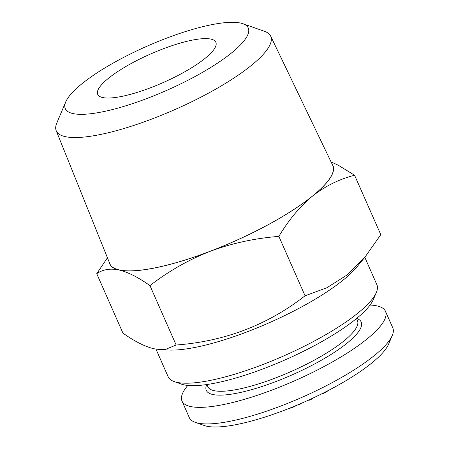 <?xml version="1.0" encoding="UTF-8"?>
<svg xmlns="http://www.w3.org/2000/svg" width="449" height="449" viewBox="0 0 449 449"><rect width="100%" height="100%" fill="white"/><g stroke="black" fill="none" stroke-linecap="round" stroke-linejoin="round"><path stroke-width="0.67" d="M96.731 273.699L122.936 333.107C134.605 341.38 144.898 346.589 153.805 348.733L159.575 349.541L166.147 349.126L176.148 345.012C224.635 341.403 267.61 324.992 305.073 295.79L326.883 287.747L347.122 274.956L365.155 256.867L380.786 234.664L354.581 175.25C339.203 179.168 325.166 186.133 312.459 196.146C299.898 206.54 288.701 219.954 278.868 236.382C254.628 238.312 231.718 243.296 210.143 251.322C188.687 259.73 168.622 271.157 149.944 285.603C138.393 277.392 128.1 272.184 119.069 269.978C110.314 268.171 102.866 269.411 96.731 273.699L107.44 257.793M305.073 295.79L278.868 236.382M159.575 349.546L168.583 350.018A114.063 27.591 -23.8 0 0 269.041 322.842A114.063 27.591 -23.8 0 0 356.848 266.981L365.166 256.856M176.148 345.012L149.944 285.603M155.977 349.154L168.151 376.75A114.063 27.591 -23.8 0 0 174.223 381.588A114.063 27.591 -23.8 0 0 176.816 382.324A114.063 27.591 -23.8 0 0 287.034 354.452A114.063 27.591 -23.8 0 0 376.363 292.434A114.063 27.591 -23.8 0 0 376.879 284.688L364.801 257.299M309.344 399.75L309.513 400.138L308.278 400.239M65.756 101.878L56.827 122.942A117.2 28.349 -23.8 0 0 56.204 130.698A117.2 28.349 -23.8 0 0 65.195 136.625A117.2 28.349 -23.8 0 0 192.15 101.558A117.2 28.349 -23.8 0 0 270.663 36.111A117.2 28.349 -23.8 0 0 264.523 31.335L242.943 23.73A99.981 24.184 -23.8 0 0 147.025 46.191A99.981 24.184 -23.8 0 0 65.756 101.878A99.981 24.184 -23.8 0 0 72.901 113.552A99.981 24.184 -23.8 0 0 191.818 78.238A99.981 24.184 -23.8 0 0 242.943 23.73M187.805 385.433A111.195 26.895 -23.8 0 0 182.013 401.069L189.315 417.626A111.195 26.895 -23.8 0 0 195.231 422.346L204.222 425.512A104.022 25.161 -23.8 0 0 206.591 426.185A104.022 25.161 -23.8 0 0 307.105 400.766A104.022 25.161 -23.8 0 0 388.565 344.209L392.286 335.431A111.195 26.895 -23.8 0 0 392.796 327.882L385.489 311.32A111.195 26.895 -23.8 0 0 370.043 305.062M109.32 262.452A121.954 29.499 -23.8 0 0 119.069 269.978A121.954 29.499 -23.8 0 0 210.143 251.322A121.954 29.499 -23.8 0 0 312.459 196.146A121.954 29.499 -23.8 0 0 332.148 164.171M56.204 130.698L109.842 263.754A121.819 29.466 -23.8 0 0 119.187 269.916A121.819 29.466 -23.8 0 0 251.143 233.463A121.819 29.466 -23.8 0 0 332.754 165.434L270.663 36.111M287.489 409.022L292.552 407.468L297.558 404.987L299.056 404.914L298.826 404.392M299.056 404.914L300.196 404.19L300.055 403.87M182.013 401.069A111.195 26.895 -23.8 0 0 190.46 406.502A111.195 26.895 -23.8 0 0 310.523 373.416A111.195 26.895 -23.8 0 0 385.489 311.32M195.231 422.346A111.195 26.895 -23.8 0 0 197.762 423.059A111.195 26.895 -23.8 0 0 305.208 395.895A111.195 26.895 -23.8 0 0 392.286 335.431M309.513 400.138L312.538 398.718L312.375 398.347M320.867 394.267L325.34 392.656L325.11 392.14M292.552 407.468L292.378 407.075M331.07 161.932L338.372 165.277L354.581 175.25M325.34 392.656L328.46 390.411M206.703 384.563L206.686 384.608A84.653 20.474 -23.8 0 0 212.731 394.491A84.653 20.474 -23.8 0 0 313.413 364.588A84.653 20.474 -23.8 0 0 356.697 318.442L356.652 318.425M206.871 384.535L207.803 386.651A81.78 19.784 -23.8 0 0 214.016 390.647A81.78 19.784 -23.8 0 0 302.317 366.311A81.78 19.784 -23.8 0 0 357.455 320.642L356.523 318.532M102.613 97.528A64.566 15.62 -23.8 0 0 172.326 78.317A64.566 15.62 -23.8 0 0 215.857 42.262A64.566 15.62 -23.8 0 0 150.482 54.032A64.566 15.62 -23.8 0 0 97.708 94.374A64.566 15.62 -23.8 0 0 102.613 97.528M174.223 381.588L181.413 384.125A108.327 26.199 -23.8 0 0 183.877 384.821A108.327 26.199 -23.8 0 0 288.55 358.353A108.327 26.199 -23.8 0 0 373.383 299.455L376.363 292.434"/></g></svg>
